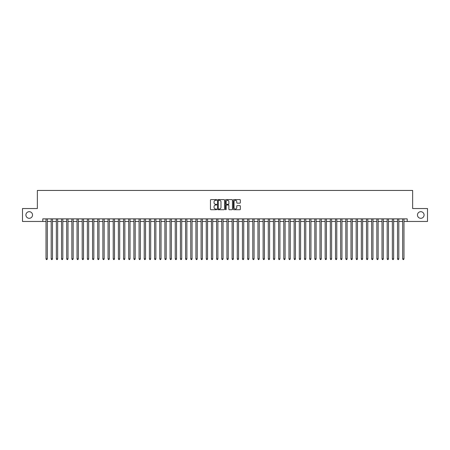 <?xml version="1.0" encoding="UTF-8"?>
<svg xmlns="http://www.w3.org/2000/svg" width="450" height="450" viewBox="0 0 450 450"><rect width="100%" height="100%" fill="white"/><g stroke="black" fill="none" stroke-linecap="round" stroke-linejoin="round"><path stroke-width="0.67" d="M216.731 199.941A0.354 0.354 0 0 0 216.377 199.586L210.982 199.586A0.506 0.506 0 0 0 210.476 200.093L210.476 209.227A0.506 0.506 0 0 0 210.982 209.734L216.377 209.734A0.354 0.354 0 0 0 216.731 209.379A0.354 0.354 0 0 0 216.377 209.025L215.679 209.025A1.626 1.626 0 0 1 214.054 207.399L214.054 206.64A1.626 1.626 0 0 1 215.679 205.014L216.377 205.014A0.354 0.354 0 0 0 216.731 204.66A0.354 0.354 0 0 0 216.377 204.306L215.679 204.306A1.626 1.626 0 0 1 214.054 202.68L214.054 201.921A1.626 1.626 0 0 1 215.679 200.295L216.377 200.295A0.354 0.354 0 0 0 216.731 199.941M417.471 214.999A3.308 3.308 0 0 0 420.778 218.306A3.308 3.308 0 0 0 424.086 214.999A3.308 3.308 0 0 0 420.778 211.691A3.308 3.308 0 0 0 417.471 214.999M25.914 214.999A3.308 3.308 0 0 0 29.222 218.306A3.308 3.308 0 0 0 32.529 214.999A3.308 3.308 0 0 0 29.222 211.691A3.308 3.308 0 0 0 25.914 214.999M239.828 203.164A0.506 0.506 0 0 0 240.334 202.657L240.334 200.093A0.506 0.506 0 0 0 239.828 199.586L233.843 199.586A0.506 0.506 0 0 0 233.336 200.093L233.336 209.227A0.506 0.506 0 0 0 233.843 209.734L239.828 209.734A0.506 0.506 0 0 0 240.334 209.227L240.334 206.134A0.506 0.506 0 0 0 239.828 205.622L237.268 205.622A0.506 0.506 0 0 0 236.756 206.134L236.756 207.664A1.356 1.356 0 0 1 235.401 209.025A1.356 1.356 0 0 1 234.045 207.664L234.045 201.651A1.356 1.356 0 0 1 235.401 200.295A1.356 1.356 0 0 1 236.756 201.651L236.756 202.657A0.506 0.506 0 0 0 237.268 203.164L239.828 203.164M42.789 221.462L22.5 221.462L22.5 208.536L37.361 208.536L37.361 190.446L412.639 190.446L412.639 208.536L427.5 208.536L427.5 221.462L407.211 221.462L407.211 218.874L42.789 218.874L42.789 221.462L46.018 221.462M224.556 200.093A0.506 0.506 0 0 0 224.049 199.586L218.059 199.586A0.506 0.506 0 0 0 217.553 200.093L217.553 209.227A0.506 0.506 0 0 0 218.059 209.734L224.049 209.734A0.506 0.506 0 0 0 224.556 209.227L224.556 200.093M225.951 199.586L231.941 199.586A0.506 0.506 0 0 1 232.447 200.093L232.447 209.227A0.506 0.506 0 0 1 231.941 209.734L229.376 209.734A0.506 0.506 0 0 1 228.87 209.227L228.87 205.521A0.506 0.506 0 0 0 228.364 205.014L226.659 205.014A0.506 0.506 0 0 0 226.153 205.521L226.153 209.379A0.354 0.354 0 0 1 225.799 209.734A0.354 0.354 0 0 1 225.444 209.379L225.444 200.093A0.506 0.506 0 0 1 225.951 199.586M47.312 221.462L51.188 221.462M52.481 221.462L56.357 221.462M57.651 221.462L61.526 221.462M62.82 221.462L66.696 221.462M67.989 221.462L71.865 221.462M73.159 221.462L77.034 221.462M78.328 221.462L82.204 221.462M83.498 221.462L87.373 221.462M88.667 221.462L92.543 221.462M93.836 221.462L97.712 221.462M99.006 221.462L102.881 221.462M104.169 221.462L108.051 221.462M109.339 221.462L113.22 221.462M114.508 221.462L118.389 221.462M119.677 221.462L123.559 221.462M124.847 221.462L128.722 221.462M130.016 221.462L133.892 221.462M135.186 221.462L139.061 221.462M140.355 221.462L144.231 221.462M145.524 221.462L149.4 221.462M150.694 221.462L154.569 221.462M155.863 221.462L159.739 221.462M161.032 221.462L164.908 221.462M166.202 221.462L170.078 221.462M171.371 221.462L175.247 221.462M176.541 221.462L180.416 221.462M181.71 221.462L185.586 221.462M186.879 221.462L190.755 221.462M192.049 221.462L195.924 221.462M197.218 221.462L201.094 221.462M202.388 221.462L206.263 221.462M207.557 221.462L211.433 221.462M212.721 221.462L216.602 221.462M217.89 221.462L221.771 221.462M223.059 221.462L226.941 221.462M228.229 221.462L232.11 221.462M233.398 221.462L237.279 221.462M238.567 221.462L242.443 221.462M243.737 221.462L247.612 221.462M248.906 221.462L252.782 221.462M254.076 221.462L257.951 221.462M259.245 221.462L263.121 221.462M264.414 221.462L268.29 221.462M269.584 221.462L273.459 221.462M274.753 221.462L278.629 221.462M279.923 221.462L283.798 221.462M285.092 221.462L288.968 221.462M290.261 221.462L294.137 221.462M295.431 221.462L299.306 221.462M300.6 221.462L304.476 221.462M305.769 221.462L309.645 221.462M310.939 221.462L314.814 221.462M316.108 221.462L319.984 221.462M321.277 221.462L325.153 221.462M326.441 221.462L330.322 221.462M331.611 221.462L335.492 221.462M336.78 221.462L340.661 221.462M341.949 221.462L345.831 221.462M347.119 221.462L350.994 221.462M352.288 221.462L356.164 221.462M357.457 221.462L361.333 221.462M362.627 221.462L366.502 221.462M367.796 221.462L371.672 221.462M372.966 221.462L376.841 221.462M378.135 221.462L382.011 221.462M383.304 221.462L387.18 221.462M388.474 221.462L392.349 221.462M393.643 221.462L397.519 221.462M398.812 221.462L402.688 221.462M403.982 221.462L407.211 221.462M218.621 200.295A0.354 0.354 0 0 0 218.267 200.649L218.267 208.671A0.354 0.354 0 0 0 218.621 209.025L219.358 209.025A1.626 1.626 0 0 0 220.978 207.399L220.978 201.921A1.626 1.626 0 0 0 219.358 200.295L218.621 200.295M228.87 201.679A1.356 1.356 0 0 0 227.509 200.323A1.356 1.356 0 0 0 226.153 201.679L226.153 203.799A0.506 0.506 0 0 0 226.659 204.306L228.364 204.306A0.506 0.506 0 0 0 228.87 203.799L228.87 201.679M47.312 218.874L47.312 258.885L46.018 258.885L46.018 218.874M47.312 258.885L46.924 259.554L46.406 259.554L46.018 258.885M52.481 218.874L52.481 258.885L51.188 258.885L51.188 218.874M52.481 258.885L52.093 259.554L51.576 259.554L51.188 258.885M57.651 218.874L57.651 258.885L56.357 258.885L56.357 218.874M57.651 258.885L57.262 259.554L56.745 259.554L56.357 258.885M62.82 218.874L62.82 258.885L61.526 258.885L61.526 218.874M62.82 258.885L62.432 259.554L61.914 259.554L61.526 258.885M67.989 218.874L67.989 258.885L66.696 258.885L66.696 218.874M67.989 258.885L67.601 259.554L67.084 259.554L66.696 258.885M73.159 218.874L73.159 258.885L71.865 258.885L71.865 218.874M73.159 258.885L72.771 259.554L72.253 259.554L71.865 258.885M78.328 218.874L78.328 258.885L77.034 258.885L77.034 218.874M78.328 258.885L77.94 259.554L77.422 259.554L77.034 258.885M83.498 218.874L83.498 258.885L82.204 258.885L82.204 218.874M83.498 258.885L83.109 259.554L82.592 259.554L82.204 258.885M88.667 218.874L88.667 258.885L87.373 258.885L87.373 218.874M88.667 258.885L88.279 259.554L87.761 259.554L87.373 258.885M93.836 218.874L93.836 258.885L92.543 258.885L92.543 218.874M93.836 258.885L93.448 259.554L92.931 259.554L92.543 258.885M99.006 218.874L99.006 258.885L97.712 258.885L97.712 218.874M99.006 258.885L98.617 259.554L98.1 259.554L97.712 258.885M104.169 218.874L104.169 258.885L102.881 258.885L102.881 218.874M104.169 258.885L103.787 259.554L103.269 259.554L102.881 258.885M109.339 218.874L109.339 258.885L108.051 258.885L108.051 218.874M109.339 258.885L108.951 259.554L108.439 259.554L108.051 258.885M114.508 218.874L114.508 258.885L113.22 258.885L113.22 218.874M114.508 258.885L114.12 259.554L113.608 259.554L113.22 258.885M119.677 218.874L119.677 258.885L118.389 258.885L118.389 218.874M119.677 258.885L119.289 259.554L118.778 259.554L118.389 258.885M124.847 218.874L124.847 258.885L123.559 258.885L123.559 218.874M124.847 258.885L124.459 259.554L123.941 259.554L123.559 258.885M130.016 218.874L130.016 258.885L128.722 258.885L128.722 218.874M130.016 258.885L129.628 259.554L129.111 259.554L128.722 258.885M135.186 218.874L135.186 258.885L133.892 258.885L133.892 218.874M135.186 258.885L134.797 259.554L134.28 259.554L133.892 258.885M140.355 218.874L140.355 258.885L139.061 258.885L139.061 218.874M140.355 258.885L139.967 259.554L139.449 259.554L139.061 258.885M145.524 218.874L145.524 258.885L144.231 258.885L144.231 218.874M145.524 258.885L145.136 259.554L144.619 259.554L144.231 258.885M150.694 218.874L150.694 258.885L149.4 258.885L149.4 218.874M150.694 258.885L150.306 259.554L149.788 259.554L149.4 258.885M155.863 218.874L155.863 258.885L154.569 258.885L154.569 218.874M155.863 258.885L155.475 259.554L154.958 259.554L154.569 258.885M161.032 218.874L161.032 258.885L159.739 258.885L159.739 218.874M161.032 258.885L160.644 259.554L160.127 259.554L159.739 258.885M166.202 218.874L166.202 258.885L164.908 258.885L164.908 218.874M166.202 258.885L165.814 259.554L165.296 259.554L164.908 258.885M171.371 218.874L171.371 258.885L170.078 258.885L170.078 218.874M171.371 258.885L170.983 259.554L170.466 259.554L170.078 258.885M176.541 218.874L176.541 258.885L175.247 258.885L175.247 218.874M176.541 258.885L176.153 259.554L175.635 259.554L175.247 258.885M181.71 218.874L181.71 258.885L180.416 258.885L180.416 218.874M181.71 258.885L181.322 259.554L180.804 259.554L180.416 258.885M186.879 218.874L186.879 258.885L185.586 258.885L185.586 218.874M186.879 258.885L186.491 259.554L185.974 259.554L185.586 258.885M192.049 218.874L192.049 258.885L190.755 258.885L190.755 218.874M192.049 258.885L191.661 259.554L191.143 259.554L190.755 258.885M197.218 218.874L197.218 258.885L195.924 258.885L195.924 218.874M197.218 258.885L196.83 259.554L196.312 259.554L195.924 258.885M202.388 218.874L202.388 258.885L201.094 258.885L201.094 218.874M202.388 258.885L201.999 259.554L201.482 259.554L201.094 258.885M207.557 218.874L207.557 258.885L206.263 258.885L206.263 218.874M207.557 258.885L207.169 259.554L206.651 259.554L206.263 258.885M212.721 218.874L212.721 258.885L211.433 258.885L211.433 218.874M212.721 258.885L212.338 259.554L211.821 259.554L211.433 258.885M217.89 218.874L217.89 258.885L216.602 258.885L216.602 218.874M217.89 258.885L217.507 259.554L216.99 259.554L216.602 258.885M223.059 218.874L223.059 258.885L221.771 258.885L221.771 218.874M223.059 258.885L222.671 259.554L222.159 259.554L221.771 258.885M228.229 218.874L228.229 258.885L226.941 258.885L226.941 218.874M228.229 258.885L227.841 259.554L227.329 259.554L226.941 258.885M233.398 218.874L233.398 258.885L232.11 258.885L232.11 218.874M233.398 258.885L233.01 259.554L232.493 259.554L232.11 258.885M238.567 218.874L238.567 258.885L237.279 258.885L237.279 218.874M238.567 258.885L238.179 259.554L237.662 259.554L237.279 258.885M243.737 218.874L243.737 258.885L242.443 258.885L242.443 218.874M243.737 258.885L243.349 259.554L242.831 259.554L242.443 258.885M248.906 218.874L248.906 258.885L247.612 258.885L247.612 218.874M248.906 258.885L248.518 259.554L248.001 259.554L247.612 258.885M254.076 218.874L254.076 258.885L252.782 258.885L252.782 218.874M254.076 258.885L253.688 259.554L253.17 259.554L252.782 258.885M259.245 218.874L259.245 258.885L257.951 258.885L257.951 218.874M259.245 258.885L258.857 259.554L258.339 259.554L257.951 258.885M264.414 218.874L264.414 258.885L263.121 258.885L263.121 218.874M264.414 258.885L264.026 259.554L263.509 259.554L263.121 258.885M269.584 218.874L269.584 258.885L268.29 258.885L268.29 218.874M269.584 258.885L269.196 259.554L268.678 259.554L268.29 258.885M274.753 218.874L274.753 258.885L273.459 258.885L273.459 218.874M274.753 258.885L274.365 259.554L273.847 259.554L273.459 258.885M279.923 218.874L279.923 258.885L278.629 258.885L278.629 218.874M279.923 258.885L279.534 259.554L279.017 259.554L278.629 258.885M285.092 218.874L285.092 258.885L283.798 258.885L283.798 218.874M285.092 258.885L284.704 259.554L284.186 259.554L283.798 258.885M290.261 218.874L290.261 258.885L288.968 258.885L288.968 218.874M290.261 258.885L289.873 259.554L289.356 259.554L288.968 258.885M295.431 218.874L295.431 258.885L294.137 258.885L294.137 218.874M295.431 258.885L295.043 259.554L294.525 259.554L294.137 258.885M300.6 218.874L300.6 258.885L299.306 258.885L299.306 218.874M300.6 258.885L300.212 259.554L299.694 259.554L299.306 258.885M305.769 218.874L305.769 258.885L304.476 258.885L304.476 218.874M305.769 258.885L305.381 259.554L304.864 259.554L304.476 258.885M310.939 218.874L310.939 258.885L309.645 258.885L309.645 218.874M310.939 258.885L310.551 259.554L310.033 259.554L309.645 258.885M316.108 218.874L316.108 258.885L314.814 258.885L314.814 218.874M316.108 258.885L315.72 259.554L315.202 259.554L314.814 258.885M321.277 218.874L321.277 258.885L319.984 258.885L319.984 218.874M321.277 258.885L320.889 259.554L320.372 259.554L319.984 258.885M326.441 218.874L326.441 258.885L325.153 258.885L325.153 218.874M326.441 258.885L326.059 259.554L325.541 259.554L325.153 258.885M331.611 218.874L331.611 258.885L330.322 258.885L330.322 218.874M331.611 258.885L331.223 259.554L330.711 259.554L330.322 258.885M336.78 218.874L336.78 258.885L335.492 258.885L335.492 218.874M336.78 258.885L336.392 259.554L335.88 259.554L335.492 258.885M341.949 218.874L341.949 258.885L340.661 258.885L340.661 218.874M341.949 258.885L341.561 259.554L341.049 259.554L340.661 258.885M347.119 218.874L347.119 258.885L345.831 258.885L345.831 218.874M347.119 258.885L346.731 259.554L346.213 259.554L345.831 258.885M352.288 218.874L352.288 258.885L350.994 258.885L350.994 218.874M352.288 258.885L351.9 259.554L351.382 259.554L350.994 258.885M357.457 218.874L357.457 258.885L356.164 258.885L356.164 218.874M357.457 258.885L357.069 259.554L356.552 259.554L356.164 258.885M362.627 218.874L362.627 258.885L361.333 258.885L361.333 218.874M362.627 258.885L362.239 259.554L361.721 259.554L361.333 258.885M367.796 218.874L367.796 258.885L366.502 258.885L366.502 218.874M367.796 258.885L367.408 259.554L366.891 259.554L366.502 258.885M372.966 218.874L372.966 258.885L371.672 258.885L371.672 218.874M372.966 258.885L372.577 259.554L372.06 259.554L371.672 258.885M378.135 218.874L378.135 258.885L376.841 258.885L376.841 218.874M378.135 258.885L377.747 259.554L377.229 259.554L376.841 258.885M383.304 218.874L383.304 258.885L382.011 258.885L382.011 218.874M383.304 258.885L382.916 259.554L382.399 259.554L382.011 258.885M388.474 218.874L388.474 258.885L387.18 258.885L387.18 218.874M388.474 258.885L388.086 259.554L387.568 259.554L387.18 258.885M393.643 218.874L393.643 258.885L392.349 258.885L392.349 218.874M393.643 258.885L393.255 259.554L392.738 259.554L392.349 258.885M398.812 218.874L398.812 258.885L397.519 258.885L397.519 218.874M398.812 258.885L398.424 259.554L397.907 259.554L397.519 258.885M403.982 218.874L403.982 258.885L402.688 258.885L402.688 218.874M403.982 258.885L403.594 259.554L403.076 259.554L402.688 258.885"/></g></svg>
